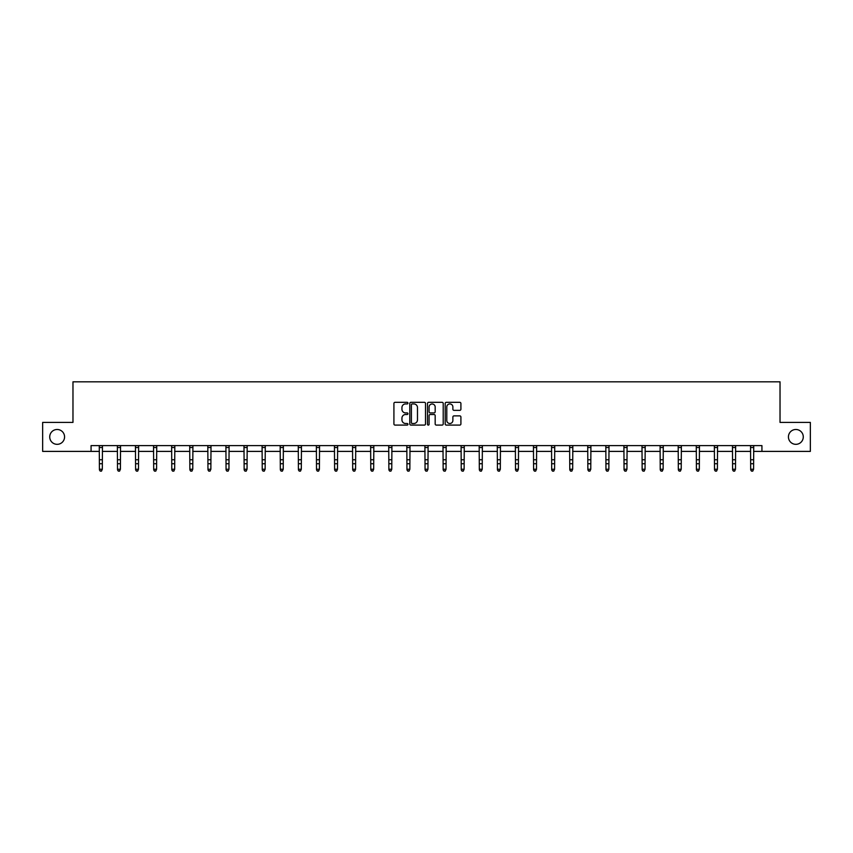 <?xml version="1.0" encoding="UTF-8"?>
<svg xmlns="http://www.w3.org/2000/svg" width="853" height="853" viewBox="0 0 853 853"><rect width="100%" height="100%" fill="white"/><g stroke="black" fill="none" stroke-linecap="round" stroke-linejoin="round"><path stroke-width="1.28" d="M788.428 436.907A7.421 7.421 0 0 0 795.849 444.328A7.421 7.421 0 0 0 803.281 436.907A7.421 7.421 0 0 0 795.849 429.486A7.421 7.421 0 0 0 788.428 436.907M49.719 436.907A7.421 7.421 0 0 0 57.151 444.328A7.421 7.421 0 0 0 64.572 436.907A7.421 7.421 0 0 0 57.151 429.486A7.421 7.421 0 0 0 49.719 436.907M407.947 403.128A0.8 0.8 0 0 0 407.148 402.328L395.056 402.328A1.141 1.141 0 0 0 393.915 403.469L393.915 423.962A1.141 1.141 0 0 0 395.056 425.093L407.148 425.093A0.8 0.8 0 0 0 407.947 424.304A0.8 0.8 0 0 0 407.148 423.504L405.58 423.504A3.647 3.647 0 0 1 401.944 419.857L401.944 418.151A3.647 3.647 0 0 1 405.58 414.505L407.148 414.505A0.8 0.8 0 0 0 407.947 413.716A0.8 0.8 0 0 0 407.148 412.916L405.58 412.916A3.647 3.647 0 0 1 401.944 409.269L401.944 407.563A3.647 3.647 0 0 1 405.58 403.927L407.148 403.927A0.8 0.8 0 0 0 407.947 403.128M459.767 410.357A1.141 1.141 0 0 0 460.908 409.216L460.908 403.469A1.141 1.141 0 0 0 459.767 402.328L446.332 402.328A1.141 1.141 0 0 0 445.191 403.469L445.191 423.962A1.141 1.141 0 0 0 446.332 425.093L459.767 425.093A1.141 1.141 0 0 0 460.908 423.962L460.908 417.01A1.141 1.141 0 0 0 459.767 415.88L454.02 415.88A1.141 1.141 0 0 0 452.879 417.01L452.879 420.454A3.049 3.049 0 0 1 449.84 423.504A3.049 3.049 0 0 1 446.791 420.454L446.791 406.966A3.049 3.049 0 0 1 449.84 403.927A3.049 3.049 0 0 1 452.879 406.966L452.879 409.216A1.141 1.141 0 0 0 454.02 410.357L459.767 410.357M91.068 451.397L42.65 451.397L42.65 422.406L72.974 422.406L72.974 381.824L780.026 381.824L780.026 422.406L810.35 422.406L810.35 451.397L761.932 451.397L761.932 445.607L91.068 445.607L91.068 451.397L99.417 451.397M425.508 403.469A1.141 1.141 0 0 0 424.367 402.328L410.933 402.328A1.141 1.141 0 0 0 409.792 403.469L409.792 423.962A1.141 1.141 0 0 0 410.933 425.093L424.367 425.093A1.141 1.141 0 0 0 425.508 423.962L425.508 403.469M428.632 402.328L442.067 402.328A1.141 1.141 0 0 1 443.208 403.469L443.208 423.962A1.141 1.141 0 0 1 442.067 425.093L436.32 425.093A1.141 1.141 0 0 1 435.179 423.962L435.179 415.646A1.141 1.141 0 0 0 434.038 414.505L430.232 414.505A1.141 1.141 0 0 0 429.091 415.646L429.091 424.304A0.8 0.8 0 0 1 428.291 425.093A0.8 0.8 0 0 1 427.492 424.304L427.492 403.469A1.141 1.141 0 0 1 428.632 402.328M102.317 451.397L117.511 451.397M120.401 451.397L135.595 451.397M138.495 451.397L153.689 451.397M156.589 451.397L171.784 451.397M174.673 451.397L189.867 451.397M192.767 451.397L207.961 451.397M210.862 451.397L226.056 451.397M228.956 451.397L244.139 451.397M247.039 451.397L262.234 451.397M265.134 451.397L280.328 451.397M283.228 451.397L298.411 451.397M301.312 451.397L316.506 451.397M319.406 451.397L334.6 451.397M337.5 451.397L352.684 451.397M355.584 451.397L370.778 451.397M373.678 451.397L388.872 451.397M391.772 451.397L406.956 451.397M409.856 451.397L425.05 451.397M427.95 451.397L443.144 451.397M446.044 451.397L461.228 451.397M464.128 451.397L479.322 451.397M482.222 451.397L497.416 451.397M500.316 451.397L515.5 451.397M518.4 451.397L533.594 451.397M536.494 451.397L551.688 451.397M554.589 451.397L569.772 451.397M572.672 451.397L587.866 451.397M590.766 451.397L605.961 451.397M608.861 451.397L624.044 451.397M626.944 451.397L642.138 451.397M645.039 451.397L660.233 451.397M663.133 451.397L678.327 451.397M681.216 451.397L696.411 451.397M699.311 451.397L714.505 451.397M717.405 451.397L732.599 451.397M735.489 451.397L750.683 451.397M753.583 451.397L761.932 451.397M412.191 403.927A0.8 0.8 0 0 0 411.391 404.717L411.391 422.704A0.8 0.8 0 0 0 412.191 423.504L413.833 423.504A3.647 3.647 0 0 0 417.48 419.857L417.48 407.563A3.647 3.647 0 0 0 413.833 403.927L412.191 403.927M435.179 407.03A3.049 3.049 0 0 0 432.13 403.981A3.049 3.049 0 0 0 429.091 407.03L429.091 411.775A1.141 1.141 0 0 0 430.232 412.916L434.038 412.916A1.141 1.141 0 0 0 435.179 411.775L435.179 407.03M99.268 445.607L99.417 469.257L102.317 469.257L101.443 471.176L100.281 470.92L101.443 471.176M101.443 470.92L102.317 469.257L102.467 445.607M100.281 471.176L99.417 469.896L100.281 470.92M117.362 445.607L117.511 469.257L120.401 469.257L119.537 471.176L118.375 470.92L119.537 471.176M119.537 470.92L120.401 469.257L120.55 445.607M118.375 471.176L117.511 469.896L118.375 470.92M135.446 445.607L135.595 469.257L138.495 469.257L137.632 471.176L136.469 470.92L137.632 471.176M137.632 470.92L138.495 469.257L138.644 445.607M136.469 471.176L135.595 469.896L136.469 470.92M153.54 445.607L153.689 469.257L156.589 469.257L155.715 471.176L154.553 470.92L155.715 471.176M155.715 470.92L156.589 469.257L156.739 445.607M154.553 471.176L153.689 469.896L154.553 470.92M171.634 445.607L171.784 469.257L174.673 469.257L173.809 471.176L172.647 470.92L173.809 471.176M173.809 470.92L174.673 469.257L174.822 445.607M172.647 471.176L171.784 469.896L172.647 470.92M189.718 445.607L189.867 469.257L192.767 469.257L191.904 471.176L190.741 470.92L191.904 471.176M191.904 470.92L192.767 469.257L192.917 445.607M190.741 471.176L189.867 469.896L190.741 470.92M207.812 445.607L207.961 469.257L210.862 469.257L209.987 471.176L208.825 470.92L209.987 471.176M209.987 470.92L210.862 469.257L211.011 445.607M208.825 471.176L207.961 469.896L208.825 470.92M225.906 445.607L226.056 469.257L228.956 469.257L228.082 471.176L226.919 470.92L228.082 471.176M228.082 470.92L228.956 469.257L229.094 445.607M226.919 471.176L226.056 469.896L226.919 470.92M243.99 445.607L244.139 469.257L247.039 469.257L246.176 471.176L245.014 470.92L246.176 471.176M246.176 470.92L247.039 469.257L247.189 445.607M245.014 471.176L244.139 469.896L245.014 470.92M262.084 445.607L262.234 469.257L265.134 469.257L264.259 471.176L263.108 470.92L264.259 471.176M264.259 470.92L265.134 469.257L265.283 445.607M263.108 471.176L262.234 469.896L263.108 470.92M280.179 445.607L280.328 469.257L283.228 469.257L282.354 471.176L281.191 470.92L282.354 471.176M282.354 470.92L283.228 469.257L283.367 445.607M281.191 471.176L280.328 469.896L281.191 470.92M298.273 445.607L298.411 469.257L301.312 469.257L300.448 471.176L299.286 470.92L300.448 471.176M300.448 470.92L301.312 469.257L301.461 445.607M299.286 471.176L298.411 469.896L299.286 470.92M316.356 445.607L316.506 469.257L319.406 469.257L318.532 471.176L317.38 470.92L318.532 471.176M318.532 470.92L319.406 469.257L319.555 445.607M317.38 471.176L316.506 469.896L317.38 470.92M334.451 445.607L334.6 469.257L337.5 469.257L336.626 471.176L335.464 470.92L336.626 471.176M336.626 470.92L337.5 469.257L337.639 445.607M335.464 471.176L334.6 469.896L335.464 470.92M352.545 445.607L352.684 469.257L355.584 469.257L354.72 471.176L353.558 470.92L354.72 471.176M354.72 470.92L355.584 469.257L355.733 445.607M353.558 471.176L352.684 469.896L353.558 470.92M370.628 445.607L370.778 469.257L373.678 469.257L372.804 471.176L371.652 470.92L372.804 471.176M372.804 470.92L373.678 469.257L373.827 445.607M371.652 471.176L370.778 469.896L371.652 470.92M388.723 445.607L388.872 469.257L391.772 469.257L390.898 471.176L389.736 470.92L390.898 471.176M390.898 470.92L391.772 469.257L391.911 445.607M389.736 471.176L388.872 469.896L389.736 470.92M406.817 445.607L406.956 469.257L409.856 469.257L408.992 471.176L407.83 470.92L408.992 471.176M408.992 470.92L409.856 469.257L410.005 445.607M407.83 471.176L406.956 469.896L407.83 470.92M424.901 445.607L425.05 469.257L427.95 469.257L427.076 471.176L425.924 470.92L427.076 471.176M427.076 470.92L427.95 469.257L428.099 445.607M425.924 471.176L425.05 469.896L425.924 470.92M442.995 445.607L443.144 469.257L446.044 469.257L445.17 471.176L444.008 470.92L445.17 471.176M445.17 470.92L446.044 469.257L446.183 445.607M444.008 471.176L443.144 469.896L444.008 470.92M461.089 445.607L461.228 469.257L464.128 469.257L463.264 471.176L462.102 470.92L463.264 471.176M463.264 470.92L464.128 469.257L464.277 445.607M462.102 471.176L461.228 469.896L462.102 470.92M479.173 445.607L479.322 469.257L482.222 469.257L481.348 471.176L480.196 470.92L481.348 471.176M481.348 470.92L482.222 469.257L482.371 445.607M480.196 471.176L479.322 469.896L480.196 470.92M497.267 445.607L497.416 469.257L500.316 469.257L499.442 471.176L498.28 470.92L499.442 471.176M499.442 470.92L500.316 469.257L500.455 445.607M498.28 471.176L497.416 469.896L498.28 470.92M515.361 445.607L515.5 469.257L518.4 469.257L517.536 471.176L516.374 470.92L517.536 471.176M517.536 470.92L518.4 469.257L518.549 445.607M516.374 471.176L515.5 469.896L516.374 470.92M533.445 445.607L533.594 469.257L536.494 469.257L535.62 471.176L534.468 470.92L535.62 471.176M535.62 470.92L536.494 469.257L536.644 445.607M534.468 471.176L533.594 469.896L534.468 470.92M551.539 445.607L551.688 469.257L554.589 469.257L553.714 471.176L552.552 470.92L553.714 471.176M553.714 470.92L554.589 469.257L554.727 445.607M552.552 471.176L551.688 469.896L552.552 470.92M569.633 445.607L569.772 469.257L572.672 469.257L571.809 471.176L570.646 470.92L571.809 471.176M571.809 470.92L572.672 469.257L572.821 445.607M570.646 471.176L569.772 469.896L570.646 470.92M587.717 445.607L587.866 469.257L590.766 469.257L589.892 471.176L588.741 470.92L589.892 471.176M589.892 470.92L590.766 469.257L590.916 445.607M588.741 471.176L587.866 469.896L588.741 470.92M605.811 445.607L605.961 469.257L608.861 469.257L607.986 471.176L606.824 470.92L607.986 471.176M607.986 470.92L608.861 469.257L609.01 445.607M606.824 471.176L605.961 469.896L606.824 470.92M623.906 445.607L624.044 469.257L626.944 469.257L626.081 471.176L624.918 470.92L626.081 471.176M626.081 470.92L626.944 469.257L627.094 445.607M624.918 471.176L624.044 469.896L624.918 470.92M641.989 445.607L642.138 469.257L645.039 469.257L644.175 471.176L643.013 470.92L644.175 471.176M644.175 470.92L645.039 469.257L645.188 445.607M643.013 471.176L642.138 469.896L643.013 470.92M660.083 445.607L660.233 469.257L663.133 469.257L662.259 471.176L661.096 470.92L662.259 471.176M662.259 470.92L663.133 469.257L663.282 445.607M661.096 471.176L660.233 469.896L661.096 470.92M678.178 445.607L678.327 469.257L681.216 469.257L680.353 471.176L679.191 470.92L680.353 471.176M680.353 470.92L681.216 469.257L681.366 445.607M679.191 471.176L678.327 469.896L679.191 470.92M696.261 445.607L696.411 469.257L699.311 469.257L698.447 471.176L697.285 470.92L698.447 471.176M698.447 470.92L699.311 469.257L699.46 445.607M697.285 471.176L696.411 469.896L697.285 470.92M714.356 445.607L714.505 469.257L717.405 469.257L716.531 471.176L715.368 470.92L716.531 471.176M716.531 470.92L717.405 469.257L717.554 445.607M715.368 471.176L714.505 469.896L715.368 470.92M732.45 445.607L732.599 469.257L735.489 469.257L734.625 471.176L733.463 470.92L734.625 471.176M734.625 470.92L735.489 469.257L735.638 445.607M733.463 471.176L732.599 469.896L733.463 470.92M750.533 445.607L750.683 469.257L753.583 469.257L752.719 471.176L751.557 470.92L752.719 471.176M752.719 470.92L753.583 469.257L753.732 445.607M751.557 471.176L750.683 469.896L751.557 470.92M102.456 445.629L99.279 445.629M102.317 459.756L99.417 459.756M102.317 463.733L99.417 463.733M102.317 447.505L99.417 447.505M120.54 445.629L117.373 445.629M120.401 459.756L117.511 459.756M120.401 463.733L117.511 463.733M120.401 447.505L117.511 447.505M138.634 445.629L135.456 445.629M138.495 459.756L135.595 459.756M138.495 463.733L135.595 463.733M138.495 447.505L135.595 447.505M156.728 445.629L153.551 445.629M156.589 459.756L153.689 459.756M156.589 463.733L153.689 463.733M156.589 447.505L153.689 447.505M174.812 445.629L171.645 445.629M174.673 459.756L171.784 459.756M174.673 463.733L171.784 463.733M174.673 447.505L171.784 447.505M192.906 445.629L189.729 445.629M192.767 459.756L189.867 459.756M192.767 463.733L189.867 463.733M192.767 447.505L189.867 447.505M211 445.629L207.823 445.629M210.862 459.756L207.961 459.756M210.862 463.733L207.961 463.733M210.862 447.505L207.961 447.505M229.084 445.629L225.917 445.629M228.956 459.756L226.056 459.756M228.956 463.733L226.056 463.733M228.956 447.505L226.056 447.505M247.178 445.629L244.001 445.629M247.039 459.756L244.139 459.756M247.039 463.733L244.139 463.733M247.039 447.505L244.139 447.505M265.272 445.629L262.095 445.629M265.134 459.756L262.234 459.756M265.134 463.733L262.234 463.733M265.134 447.505L262.234 447.505M283.356 445.629L280.189 445.629M283.228 459.756L280.328 459.756M283.228 463.733L280.328 463.733M283.228 447.505L280.328 447.505M301.45 445.629L298.273 445.629M301.312 459.756L298.411 459.756M301.312 463.733L298.411 463.733M301.312 447.505L298.411 447.505M319.544 445.629L316.367 445.629M319.406 459.756L316.506 459.756M319.406 463.733L316.506 463.733M319.406 447.505L316.506 447.505M337.628 445.629L334.461 445.629M337.5 459.756L334.6 459.756M337.5 463.733L334.6 463.733M337.5 447.505L334.6 447.505M355.722 445.629L352.545 445.629M355.584 459.756L352.684 459.756M355.584 463.733L352.684 463.733M355.584 447.505L352.684 447.505M373.817 445.629L370.639 445.629M373.678 459.756L370.778 459.756M373.678 463.733L370.778 463.733M373.678 447.505L370.778 447.505M391.911 445.629L388.733 445.629M391.772 459.756L388.872 459.756M391.772 463.733L388.872 463.733M391.772 447.505L388.872 447.505M409.994 445.629L406.817 445.629M409.856 459.756L406.956 459.756M409.856 463.733L406.956 463.733M409.856 447.505L406.956 447.505M428.089 445.629L424.911 445.629M427.95 459.756L425.05 459.756M427.95 463.733L425.05 463.733M427.95 447.505L425.05 447.505M446.183 445.629L443.006 445.629M446.044 459.756L443.144 459.756M446.044 463.733L443.144 463.733M446.044 447.505L443.144 447.505M464.267 445.629L461.089 445.629M464.128 459.756L461.228 459.756M464.128 463.733L461.228 463.733M464.128 447.505L461.228 447.505M482.361 445.629L479.183 445.629M482.222 459.756L479.322 459.756M482.222 463.733L479.322 463.733M482.222 447.505L479.322 447.505M500.455 445.629L497.278 445.629M500.316 459.756L497.416 459.756M500.316 463.733L497.416 463.733M500.316 447.505L497.416 447.505M518.539 445.629L515.372 445.629M518.4 459.756L515.5 459.756M518.4 463.733L515.5 463.733M518.4 447.505L515.5 447.505M536.633 445.629L533.456 445.629M536.494 459.756L533.594 459.756M536.494 463.733L533.594 463.733M536.494 447.505L533.594 447.505M554.727 445.629L551.55 445.629M554.589 459.756L551.688 459.756M554.589 463.733L551.688 463.733M554.589 447.505L551.688 447.505M572.811 445.629L569.644 445.629M572.672 459.756L569.772 459.756M572.672 463.733L569.772 463.733M572.672 447.505L569.772 447.505M590.905 445.629L587.728 445.629M590.766 459.756L587.866 459.756M590.766 463.733L587.866 463.733M590.766 447.505L587.866 447.505M608.999 445.629L605.822 445.629M608.861 459.756L605.961 459.756M608.861 463.733L605.961 463.733M608.861 447.505L605.961 447.505M627.083 445.629L623.916 445.629M626.944 459.756L624.044 459.756M626.944 463.733L624.044 463.733M626.944 447.505L624.044 447.505M645.177 445.629L642 445.629M645.039 459.756L642.138 459.756M645.039 463.733L642.138 463.733M645.039 447.505L642.138 447.505M663.271 445.629L660.094 445.629M663.133 459.756L660.233 459.756M663.133 463.733L660.233 463.733M663.133 447.505L660.233 447.505M681.355 445.629L678.188 445.629M681.216 459.756L678.327 459.756M681.216 463.733L678.327 463.733M681.216 447.505L678.327 447.505M699.449 445.629L696.272 445.629M699.311 459.756L696.411 459.756M699.311 463.733L696.411 463.733M699.311 447.505L696.411 447.505M717.544 445.629L714.366 445.629M717.405 459.756L714.505 459.756M717.405 463.733L714.505 463.733M717.405 447.505L714.505 447.505M735.627 445.629L732.46 445.629M735.489 459.756L732.599 459.756M735.489 463.733L732.599 463.733M735.489 447.505L732.599 447.505M753.721 445.629L750.544 445.629M753.583 459.756L750.683 459.756M753.583 463.733L750.683 463.733M753.583 447.505L750.683 447.505"/></g></svg>
